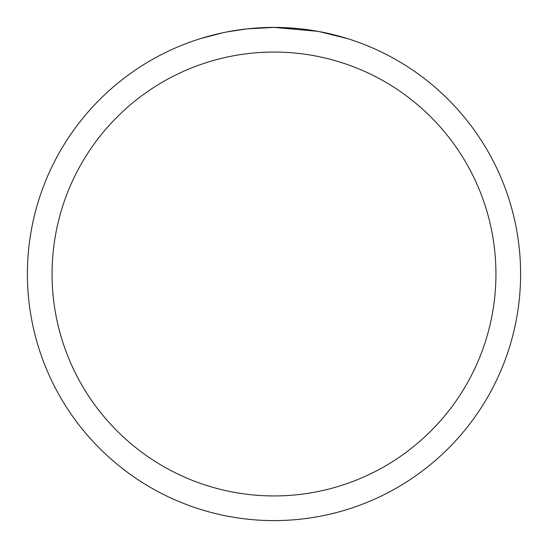 <?xml version="1.0" encoding="UTF-8"?>
<svg xmlns="http://www.w3.org/2000/svg" width="548" height="548" viewBox="0 0 548 548"><rect width="100%" height="100%" fill="white"/><g stroke="black" fill="none" stroke-linecap="round" stroke-linejoin="round"><path stroke-width="0.82" d="M317.806 31.325L274 27.4L296.804 28.455M300.29 28.804L305.407 29.407M274 27.4A246.6 246.6 0 0 1 520.6 274A246.6 246.6 0 0 1 274 520.6A246.6 246.6 0 0 1 27.4 274A246.6 246.6 0 0 1 274 27.4L247.347 28.845L274 27.4M318.97 31.537L347.281 38.538M274 52.06A221.94 221.94 0 0 1 495.94 274A221.94 221.94 0 0 1 274 495.94A221.94 221.94 0 0 1 52.06 274A221.94 221.94 0 0 1 274 52.06M246.189 28.976L227.105 31.9M217.275 34.01L225.269 32.264M200.732 38.538L222.646 32.805M237.4 30.133L239.51 29.825M252.018 28.38L253.964 28.215M254.882 28.14L256.101 28.051"/></g></svg>
